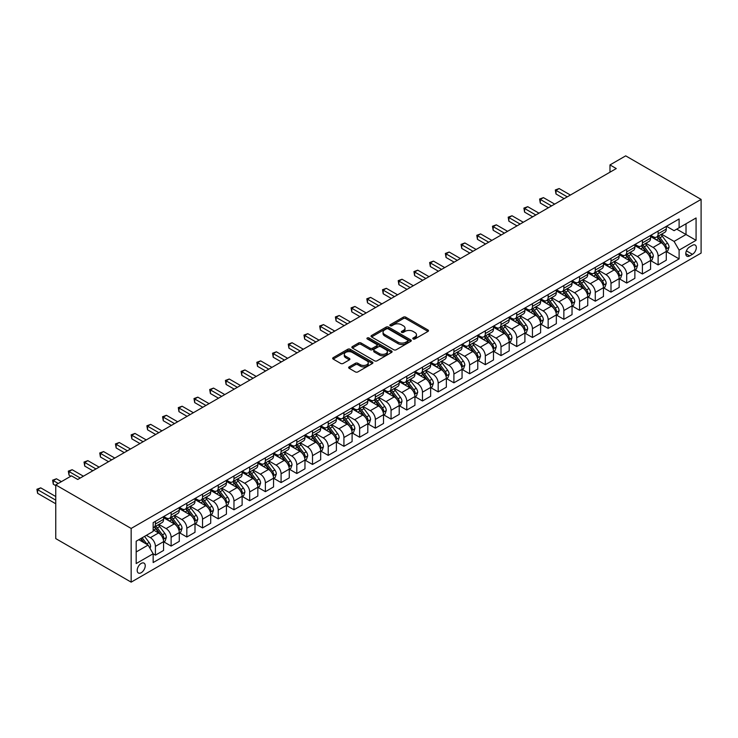 <?xml version="1.0" encoding="UTF-8"?>
<svg xmlns="http://www.w3.org/2000/svg" width="738" height="738" viewBox="0 0 738 738"><rect width="100%" height="100%" fill="white"/><g stroke="black" fill="none" stroke-linecap="round" stroke-linejoin="round"><path stroke-width="1.11" d="M413.151 338.982A1.218 0.701 0 0 0 414.876 338.982L427.985 331.417A1.744 1.006 0 0 0 428.492 330.698A1.744 1.006 0 0 0 427.985 329.987L405.78 317.174A1.744 1.006 0 0 0 403.308 317.174L390.199 324.738A1.218 0.701 0 0 0 389.849 325.237A1.218 0.701 0 0 0 390.199 325.735A1.218 0.701 0 0 0 391.933 325.735L393.622 324.757A5.581 3.22 0 0 1 401.518 324.757L403.372 325.827A5.581 3.22 0 0 1 405.005 328.106A5.581 3.22 0 0 1 403.372 330.384L401.675 331.362A1.218 0.701 0 0 0 401.315 331.86A1.218 0.701 0 0 0 401.675 332.358A1.218 0.701 0 0 0 403.4 332.358L405.097 331.38A5.581 3.22 0 0 1 412.994 331.38L414.848 332.451A5.581 3.22 0 0 1 416.481 334.729A5.581 3.22 0 0 1 414.848 337.008L413.151 337.986A1.218 0.701 0 0 0 412.791 338.484A1.218 0.701 0 0 0 413.151 338.982L413.151 337.986M141.207 572.706A5.692 3.284 120 0 0 144.925 567.697A5.692 3.284 120 0 0 144.058 563.14A5.692 3.284 120 0 0 141.207 563.417A5.692 3.284 120 0 0 137.499 568.435A5.692 3.284 120 0 0 138.366 572.992A5.692 3.284 120 0 0 141.207 572.706M349.157 366.878A1.744 1.006 0 0 0 348.64 367.598A1.744 1.006 0 0 0 349.157 368.308L355.384 371.906A1.744 1.006 0 0 0 357.856 371.906L372.404 363.502A1.744 1.006 0 0 0 372.921 362.792A1.744 1.006 0 0 0 372.404 362.072L350.199 349.259A1.744 1.006 0 0 0 347.736 349.259L333.179 357.662A1.744 1.006 0 0 0 332.672 358.373A1.744 1.006 0 0 0 333.179 359.083L340.707 363.428A1.744 1.006 0 0 0 343.17 363.428L349.406 359.83A1.744 1.006 0 0 0 349.913 359.12A1.744 1.006 0 0 0 349.406 358.41L345.67 356.251A4.668 2.694 0 0 1 344.305 354.351A4.668 2.694 0 0 1 347.183 351.86A4.668 2.694 0 0 1 352.266 352.441L366.887 360.882A4.668 2.694 0 0 1 368.253 362.792A4.668 2.694 0 0 1 365.375 365.273A4.668 2.694 0 0 1 360.292 364.692L357.856 363.29A1.744 1.006 0 0 0 355.384 363.29L349.157 366.878L349.157 368.308L355.384 364.738L355.384 363.29M701.1 199.398L625.695 155.856L609.985 164.925L616.267 168.559L77.748 479.469L71.457 475.844L55.756 484.912L131.161 528.445L701.1 199.398L701.1 253.088L131.161 582.144L131.161 528.445M393.751 349.757A1.744 1.006 0 0 0 396.214 349.757L410.771 341.353A1.744 1.006 0 0 0 411.287 340.633A1.744 1.006 0 0 0 410.771 339.923L388.566 327.109A1.744 1.006 0 0 0 386.103 327.109L371.546 335.513A1.744 1.006 0 0 0 371.029 336.224A1.744 1.006 0 0 0 371.546 336.934L393.751 349.757M367.773 339.249A1.218 0.701 0 0 1 369.018 339.415L369.018 337.967L391.592 351.002A1.744 1.006 0 0 1 392.099 351.712A1.744 1.006 0 0 1 391.592 352.423L377.035 360.827A1.744 1.006 0 0 1 374.563 360.827L352.358 348.013L352.358 346.583A1.744 1.006 0 0 0 351.851 347.294A1.744 1.006 0 0 0 352.358 348.013M352.358 346.583L358.594 342.986A1.744 1.006 0 0 1 361.057 342.986L370.061 348.188A1.744 1.006 0 0 0 372.533 348.188L376.666 345.799A1.744 1.006 0 0 0 377.173 345.089A1.744 1.006 0 0 0 376.666 344.378L367.284 338.963A1.218 0.701 0 0 1 366.934 338.465A1.218 0.701 0 0 1 367.681 337.81A1.218 0.701 0 0 1 369.018 337.967M692.428 245.32L689.661 246.916A5.507 3.183 120 0 0 686.063 251.778A5.507 3.183 120 0 0 686.912 256.187A5.507 3.183 120 0 0 689.661 255.92L692.428 254.324A5.507 3.183 120 0 0 696.026 249.462A5.507 3.183 120 0 0 695.187 245.053A5.507 3.183 120 0 0 692.428 245.32M666.479 226.28L674.08 230.671L679.108 227.765L679.108 218.983L153.153 522.642L153.153 531.425L136.189 541.222L136.189 563.564L153.153 553.768L153.153 562.55L679.108 258.89L679.108 250.117L674.08 241.409L661.58 234.195M679.108 227.765L696.072 217.968L696.072 240.32L679.108 250.117M55.756 484.912L55.756 538.602L131.161 582.144M609.985 164.925L609.985 172.185M676.718 229.14L686.017 234.509L686.017 223.771L696.072 217.968M674.08 241.409L686.017 234.509L696.072 240.32M136.189 551.959L148.126 545.059L138.827 539.69M153.153 553.841L155.414 555.151L155.414 546.369A7.112 4.105 -120 0 0 150.386 537.661L146.364 535.345M155.414 555.151L163.578 550.437L163.578 541.655A7.112 4.105 -120 0 0 158.559 532.947L153.153 529.829M163.771 541.83L171.124 546.083L171.124 537.301A7.112 4.105 -120 0 0 166.096 528.592L158.873 524.423M171.124 546.083L179.288 541.36L179.288 532.587A7.112 4.105 -120 0 0 174.26 523.879L163.578 517.707M179.482 532.762L186.834 537.006L186.834 528.233A7.112 4.105 -120 0 0 181.806 519.524L174.583 515.355M186.834 537.006L194.998 532.292L194.998 523.51A7.112 4.105 -120 0 0 189.97 514.81L179.288 508.639M195.192 523.694L202.544 527.938L202.544 519.165A7.112 4.105 -120 0 0 197.516 510.456L190.293 506.286M202.544 527.938L210.708 523.224L210.708 514.441A7.112 4.105 -120 0 0 205.681 505.733L194.998 499.571M210.902 514.626L218.254 518.869L218.254 510.087A7.112 4.105 -120 0 0 213.227 501.379L206.003 497.218M218.254 518.869L226.418 514.155L226.418 505.373A7.112 4.105 -120 0 0 221.391 496.665L210.708 490.502M226.612 505.558L233.964 509.801L233.964 501.019A7.112 4.105 -120 0 0 228.937 492.311L221.714 488.15M233.964 509.801L242.129 505.087L242.129 496.305A7.112 4.105 -120 0 0 237.101 487.597L226.418 481.425M242.322 496.49L249.675 500.733L249.675 491.951A7.112 4.105 -120 0 0 244.647 483.242L237.424 479.073M249.675 500.733L257.839 496.01L257.839 487.237A7.112 4.105 -120 0 0 252.811 478.528L242.129 472.357M258.023 487.412L265.376 491.665L265.376 482.883A7.112 4.105 -120 0 0 260.357 474.174L253.134 470.005M265.376 491.665L273.549 486.942L273.549 478.169A7.112 4.105 -120 0 0 268.521 469.46L257.839 463.289M273.733 478.344L281.086 482.587L281.086 473.814A7.112 4.105 -120 0 0 276.058 465.106L268.844 460.936M281.086 482.587L289.259 477.873L289.259 469.091A7.112 4.105 -120 0 0 284.231 460.392L273.549 454.221M289.444 469.276L296.796 473.519L296.796 464.737A7.112 4.105 -120 0 0 291.768 456.038L284.554 451.868M296.796 473.519L304.969 468.805L304.969 460.023A7.112 4.105 -120 0 0 299.942 451.315L289.259 445.152M305.154 460.208L312.506 464.451L312.506 455.669A7.112 4.105 -120 0 0 307.478 446.96L300.265 442.8M312.506 464.451L320.679 459.737L320.679 450.955A7.112 4.105 -120 0 0 315.652 442.246L304.969 436.084M320.864 451.139L328.216 455.383L328.216 446.601A7.112 4.105 -120 0 0 323.189 437.892L315.975 433.732M328.216 455.383L336.39 450.669L336.39 441.887A7.112 4.105 -120 0 0 331.362 433.178L320.679 427.007M336.574 442.071L343.926 446.315L343.926 437.533A7.112 4.105 -120 0 0 338.899 428.824L331.685 424.654M343.926 446.315L352.1 441.592L352.1 432.819A7.112 4.105 -120 0 0 347.072 424.11L336.39 417.939M352.284 432.994L359.637 437.237L359.637 428.464A7.112 4.105 -120 0 0 354.609 419.756L347.395 415.586M359.637 437.237L367.81 432.523L367.81 423.741A7.112 4.105 -120 0 0 362.782 415.042L352.1 408.87M367.994 423.926L375.347 428.169L375.347 419.396A7.112 4.105 -120 0 0 370.319 410.688L363.105 406.518M375.347 428.169L383.52 423.455L383.52 414.673A7.112 4.105 -120 0 0 378.493 405.965L367.81 399.802M383.705 414.857L391.057 419.101L391.057 410.319A7.112 4.105 -120 0 0 386.029 401.62L378.815 397.45M391.057 419.101L399.221 414.387L399.221 405.605A7.112 4.105 -120 0 0 394.203 396.896L383.52 390.734M399.415 405.789L406.767 410.033L406.767 401.251A7.112 4.105 -120 0 0 401.74 392.542L394.516 388.382M406.767 410.033L414.931 405.319L414.931 396.537A7.112 4.105 -120 0 0 409.904 387.828L399.221 381.666M415.125 396.721L422.477 400.965L422.477 392.182A7.112 4.105 -120 0 0 417.45 383.474L410.227 379.304M422.477 400.965L430.641 396.251L430.641 387.468A7.112 4.105 -120 0 0 425.614 378.76L414.931 372.589M430.835 387.644L438.188 391.896L438.188 383.114A7.112 4.105 -120 0 0 433.16 374.406L425.937 370.236M438.188 391.896L446.352 387.173L446.352 378.4A7.112 4.105 -120 0 0 441.324 369.692L430.641 363.52M446.545 378.576L453.898 382.819L453.898 374.046A7.112 4.105 -120 0 0 448.87 365.338L441.647 361.168M453.898 382.819L462.062 378.105L462.062 369.323A7.112 4.105 -120 0 0 457.034 360.624L446.352 354.452M462.256 369.507L469.608 373.751L469.608 364.969A7.112 4.105 -120 0 0 464.58 356.269L457.357 352.1M469.608 373.751L477.772 369.037L477.772 360.255A7.112 4.105 -120 0 0 472.744 351.546L462.062 345.384M477.966 360.439L485.318 364.683L485.318 355.901A7.112 4.105 -120 0 0 480.29 347.192L473.067 343.032M485.318 364.683L493.482 359.969L493.482 351.187A7.112 4.105 -120 0 0 488.455 342.478L477.772 336.316M493.667 351.371L501.019 355.615L501.019 346.832A7.112 4.105 -120 0 0 496.001 338.124L488.777 333.963M501.019 355.615L509.192 350.901L509.192 342.118A7.112 4.105 -120 0 0 504.165 333.41L493.482 327.238M509.377 342.303L516.729 346.546L516.729 337.764A7.112 4.105 -120 0 0 511.702 329.056L504.488 324.886M516.729 346.546L524.903 341.823L524.903 333.05A7.112 4.105 -120 0 0 519.875 324.342L509.192 318.17M525.087 333.225L532.439 337.478L532.439 328.696A7.112 4.105 -120 0 0 527.412 319.988L520.198 315.818M532.439 337.478L540.613 332.755L540.613 323.982A7.112 4.105 -120 0 0 535.585 315.274L524.903 309.102M540.797 324.157L548.149 328.401L548.149 319.628A7.112 4.105 -120 0 0 543.122 310.919L535.908 306.75M548.149 328.401L556.323 323.687L556.323 314.905A7.112 4.105 -120 0 0 551.295 306.196L540.613 300.034M556.507 315.089L563.86 319.333L563.86 310.55A7.112 4.105 -120 0 0 558.832 301.851L551.618 297.682M563.86 319.333L572.033 314.619L572.033 305.836A7.112 4.105 -120 0 0 567.005 297.128L556.323 290.966M572.218 306.021L579.57 310.264L579.57 301.482A7.112 4.105 -120 0 0 574.542 292.774L567.328 288.613M579.57 310.264L587.743 305.55L587.743 296.768A7.112 4.105 -120 0 0 582.716 288.06L572.033 281.898M587.928 296.953L595.28 301.196L595.28 292.414A7.112 4.105 -120 0 0 590.252 283.706L583.038 279.536M595.28 301.196L603.453 296.482L603.453 287.7A7.112 4.105 -120 0 0 598.426 278.992L587.743 272.82M603.638 287.875L610.99 292.128L610.99 283.346A7.112 4.105 -120 0 0 605.963 274.637L598.749 270.468M610.99 292.128L619.164 287.405L619.164 278.632A7.112 4.105 -120 0 0 614.136 269.923L603.453 263.752M619.348 278.807L626.7 283.051L626.7 274.278A7.112 4.105 -120 0 0 621.673 265.569L614.459 261.4M626.7 283.051L634.865 278.337L634.865 269.554A7.112 4.105 -120 0 0 629.837 260.855L619.164 254.684M635.058 269.739L642.411 273.983L642.411 265.21A7.112 4.105 -120 0 0 637.383 256.501L630.16 252.331M642.411 273.983L650.575 269.269L650.575 260.486A7.112 4.105 -120 0 0 645.547 251.778L634.865 245.616M650.768 260.671L658.121 264.914L658.121 256.132A7.112 4.105 -120 0 0 653.093 247.424L645.87 243.263M658.121 264.914L666.285 260.2L666.285 251.418A7.112 4.105 -120 0 0 661.257 242.71L650.575 236.547M650.768 235.348L653.093 236.686A7.112 4.105 -120 0 0 656.645 237.046A7.112 4.105 -120 0 0 658.121 233.789L658.121 231.105M635.058 244.416L637.383 245.763A7.112 4.105 -120 0 0 640.935 246.114A7.112 4.105 -120 0 0 642.411 242.857L642.411 240.173M619.348 253.485L621.673 254.831A7.112 4.105 -120 0 0 625.224 255.182A7.112 4.105 -120 0 0 626.7 251.926L626.7 249.241M603.638 262.553L605.963 263.9A7.112 4.105 -120 0 0 609.514 264.25A7.112 4.105 -120 0 0 610.99 260.994L610.99 258.309M587.928 271.63L590.252 272.968A7.112 4.105 -120 0 0 593.804 273.318A7.112 4.105 -120 0 0 595.28 270.062L595.28 267.377M572.218 280.698L574.542 282.036A7.112 4.105 -120 0 0 578.103 282.386A7.112 4.105 -120 0 0 579.57 279.139L579.57 276.455M556.507 289.766L558.832 291.104A7.112 4.105 -120 0 0 562.393 291.464A7.112 4.105 -120 0 0 563.86 288.207L563.86 285.523M540.797 298.835L543.122 300.181A7.112 4.105 -120 0 0 546.683 300.532A7.112 4.105 -120 0 0 548.149 297.276L548.149 294.591M525.087 307.903L527.412 309.25A7.112 4.105 -120 0 0 530.973 309.6A7.112 4.105 -120 0 0 532.439 306.344L532.439 303.659M509.377 316.971L511.702 318.318A7.112 4.105 -120 0 0 515.262 318.668A7.112 4.105 -120 0 0 516.729 315.412L516.729 312.728M493.667 326.048L496.001 327.386A7.112 4.105 -120 0 0 499.552 327.737A7.112 4.105 -120 0 0 501.019 324.489L501.019 321.805M477.966 335.117L480.29 336.454A7.112 4.105 -120 0 0 483.842 336.814A7.112 4.105 -120 0 0 485.318 333.558L485.318 330.873M462.256 344.185L464.58 345.532A7.112 4.105 -120 0 0 468.132 345.882A7.112 4.105 -120 0 0 469.608 342.626L469.608 339.941M446.545 353.253L448.87 354.6A7.112 4.105 -120 0 0 452.422 354.95A7.112 4.105 -120 0 0 453.898 351.694L453.898 349.009M430.835 362.321L433.16 363.668A7.112 4.105 -120 0 0 436.712 364.019A7.112 4.105 -120 0 0 438.188 360.762L438.188 358.078M415.125 371.399L417.45 372.736A7.112 4.105 -120 0 0 421.001 373.087A7.112 4.105 -120 0 0 422.477 369.83L422.477 367.146M399.415 380.467L401.74 381.804A7.112 4.105 -120 0 0 405.291 382.155A7.112 4.105 -120 0 0 406.767 378.908L406.767 376.223M383.705 389.535L386.029 390.872A7.112 4.105 -120 0 0 389.581 391.232A7.112 4.105 -120 0 0 391.057 387.976L391.057 385.291M367.994 398.603L370.319 399.95A7.112 4.105 -120 0 0 373.871 400.3A7.112 4.105 -120 0 0 375.347 397.044L375.347 394.36M352.284 407.671L354.609 409.018A7.112 4.105 -120 0 0 358.161 409.369A7.112 4.105 -120 0 0 359.637 406.112L359.637 403.428M336.574 416.739L338.899 418.086A7.112 4.105 -120 0 0 342.46 418.437A7.112 4.105 -120 0 0 343.926 415.18L343.926 412.496M320.864 425.817L323.189 427.154A7.112 4.105 -120 0 0 326.75 427.505A7.112 4.105 -120 0 0 328.216 424.258L328.216 421.564M305.154 434.885L307.478 436.223A7.112 4.105 -120 0 0 311.039 436.573A7.112 4.105 -120 0 0 312.506 433.326L312.506 430.641M289.444 443.953L291.768 445.291A7.112 4.105 -120 0 0 295.329 445.651A7.112 4.105 -120 0 0 296.796 442.394L296.796 439.71M273.733 453.021L276.058 454.368A7.112 4.105 -120 0 0 279.619 454.719A7.112 4.105 -120 0 0 281.086 451.462L281.086 448.778M258.023 462.089L260.357 463.436A7.112 4.105 -120 0 0 263.909 463.787A7.112 4.105 -120 0 0 265.376 460.53L265.376 457.846M242.322 471.167L244.647 472.505A7.112 4.105 -120 0 0 248.199 472.855A7.112 4.105 -120 0 0 249.675 469.599L249.675 466.914M226.612 480.235L228.937 481.573A7.112 4.105 -120 0 0 232.488 481.923A7.112 4.105 -120 0 0 233.964 478.676L233.964 475.992M210.902 489.303L213.227 490.641A7.112 4.105 -120 0 0 216.778 491.001A7.112 4.105 -120 0 0 218.254 487.744L218.254 485.06M195.192 498.371L197.516 499.718A7.112 4.105 -120 0 0 201.068 500.069A7.112 4.105 -120 0 0 202.544 496.812L202.544 494.128M179.482 507.44L181.806 508.786A7.112 4.105 -120 0 0 185.358 509.137A7.112 4.105 -120 0 0 186.834 505.881L186.834 503.196M163.771 516.508L166.096 517.855A7.112 4.105 -120 0 0 169.648 518.205A7.112 4.105 -120 0 0 171.124 514.949L171.124 512.264M666.479 251.603L679.108 258.89M656.645 237.046L664.818 232.322A7.112 4.105 -120 0 0 666.285 229.066L666.285 226.381M640.935 246.114L649.108 241.391A7.112 4.105 -120 0 0 650.575 238.143L650.575 235.459M625.224 255.182L633.398 250.468A7.112 4.105 -120 0 0 634.865 247.212L634.865 244.527M609.514 264.25L617.688 259.536A7.112 4.105 -120 0 0 619.164 256.28L619.164 253.595M593.804 273.318L601.977 268.604A7.112 4.105 -120 0 0 603.453 265.348L603.453 262.663M578.103 282.386L586.267 277.673A7.112 4.105 -120 0 0 587.743 274.416L587.743 271.732M562.393 291.464L570.557 286.741A7.112 4.105 -120 0 0 572.033 283.493L572.033 280.809M546.683 300.532L554.847 295.818A7.112 4.105 -120 0 0 556.323 292.562L556.323 289.877M530.973 309.6L539.137 304.886A7.112 4.105 -120 0 0 540.613 301.63L540.613 298.945M515.262 318.668L523.426 313.954A7.112 4.105 -120 0 0 524.903 310.698L524.903 308.014M499.552 327.737L507.716 323.023A7.112 4.105 -120 0 0 509.192 319.766L509.192 317.082M483.842 336.814L492.006 332.091A7.112 4.105 -120 0 0 493.482 328.834L493.482 326.15M468.132 345.882L476.296 341.159A7.112 4.105 -120 0 0 477.772 337.912L477.772 335.227M452.422 354.95L460.595 350.236A7.112 4.105 -120 0 0 462.062 346.98L462.062 344.295M436.712 364.019L444.885 359.305A7.112 4.105 -120 0 0 446.352 356.048L446.352 353.364M421.001 373.087L429.175 368.373A7.112 4.105 -120 0 0 430.641 365.116L430.641 362.432M405.291 382.155L413.464 377.441A7.112 4.105 -120 0 0 414.931 374.184L414.931 371.5M389.581 391.232L397.754 386.509A7.112 4.105 -120 0 0 399.221 383.262L399.221 380.577M373.871 400.3L382.044 395.586A7.112 4.105 -120 0 0 383.52 392.33L383.52 389.646M358.161 409.369L366.334 404.655A7.112 4.105 -120 0 0 367.81 401.398L367.81 398.714M342.46 418.437L350.624 413.723A7.112 4.105 -120 0 0 352.1 410.466L352.1 407.782M326.75 427.505L334.914 422.791A7.112 4.105 -120 0 0 336.39 419.535L336.39 416.85M311.039 436.573L319.203 431.859A7.112 4.105 -120 0 0 320.679 428.603L320.679 425.918M295.329 445.651L303.493 440.927A7.112 4.105 -120 0 0 304.969 437.68L304.969 434.996M279.619 454.719L287.783 450.005A7.112 4.105 -120 0 0 289.259 446.748L289.259 444.064M263.909 463.787L272.073 459.073A7.112 4.105 -120 0 0 273.549 455.816L273.549 453.132M248.199 472.855L256.363 468.141A7.112 4.105 -120 0 0 257.839 464.885L257.839 462.2M232.488 481.923L240.662 477.209A7.112 4.105 -120 0 0 242.129 473.953L242.129 471.268M216.778 491.001L224.952 486.277A7.112 4.105 -120 0 0 226.418 483.03L226.418 480.337M201.068 500.069L209.241 495.346A7.112 4.105 -120 0 0 210.708 492.098L210.708 489.414M185.358 509.137L193.531 504.423A7.112 4.105 -120 0 0 194.998 501.167L194.998 498.482M169.648 518.205L177.821 513.491A7.112 4.105 -120 0 0 179.288 510.235L179.288 507.55M153.153 527.559A7.112 4.105 -120 0 0 153.938 527.273L162.111 522.559A7.112 4.105 -120 0 0 163.578 519.303L163.578 516.618M153.938 527.273A7.112 4.105 -120 0 0 155.414 524.017L155.414 521.332M148.126 545.059L153.153 553.768M413.64 339.157L414.848 338.456A5.581 3.22 0 0 0 416.481 336.177L416.481 334.729M405.005 328.106L405.005 329.554A5.581 3.22 0 0 1 403.372 331.832L402.164 332.534M427.957 331.427L405.78 318.622A1.744 1.006 0 0 0 403.308 318.622L390.688 325.91M410.752 341.362L388.566 328.558A1.744 1.006 0 0 0 386.103 328.558L371.565 336.943M407.69 341.131A1.218 0.701 0 0 0 408.049 340.633A1.218 0.701 0 0 0 407.69 340.135L388.197 328.89A1.218 0.701 0 0 0 386.472 328.89L384.683 329.923A5.581 3.22 0 0 0 383.05 332.201A5.581 3.22 0 0 0 384.683 334.48L398.003 342.164A5.581 3.22 0 0 0 405.9 342.164L407.69 341.131L407.69 342.589A1.218 0.701 0 0 0 408.049 342.091L408.049 340.633M383.05 332.201L383.05 333.65A5.581 3.22 0 0 0 384.683 335.928L384.683 334.48M407.69 342.589L405.9 343.622A5.581 3.22 0 0 1 398.003 343.622L384.683 335.928M352.386 348.022L358.594 344.443L358.594 342.986M377.173 345.089L377.173 346.537A1.744 1.006 0 0 1 376.666 347.247L372.533 349.637A1.744 1.006 0 0 1 370.061 349.637L361.057 344.443A1.744 1.006 0 0 0 358.594 344.443M369.018 339.415L391.564 352.441M379.406 353.585A4.668 2.694 0 0 0 384.498 354.166A4.668 2.694 0 0 0 387.376 351.675A4.668 2.694 0 0 0 386.011 349.775L380.854 346.795A1.744 1.006 0 0 0 378.391 346.795L374.258 349.185A1.744 1.006 0 0 0 373.751 349.895A1.744 1.006 0 0 0 374.258 350.605L379.406 353.585L379.406 355.033A4.668 2.694 0 0 0 384.498 355.615A4.668 2.694 0 0 0 387.376 353.124L387.376 351.675M373.751 349.895L373.751 351.343A1.744 1.006 0 0 0 374.258 352.063L374.258 350.605M379.406 355.033L374.258 352.063M368.253 362.792L368.253 364.24A4.668 2.694 0 0 1 365.375 366.731A4.668 2.694 0 0 1 360.292 366.14L357.856 364.738A1.744 1.006 0 0 0 355.384 364.738M344.305 354.351L344.305 355.799A4.668 2.694 0 0 0 345.67 357.699L345.67 356.251M349.378 359.849L345.67 357.699M372.386 363.511L350.199 350.707A1.744 1.006 0 0 0 347.736 350.707L333.207 359.092M666.285 251.713L667.798 250.837L669.052 247.212A4.714 2.721 -120 0 0 667.549 243.199L662.41 236.344A13.598 7.85 -120 0 0 660.934 234.564M655.824 239.573A13.598 7.85 -120 0 0 653.038 236.658M665.861 248.826L666.506 247.414A4.714 2.721 -120 0 0 665.159 244.582L660.03 237.719A13.598 7.85 -120 0 0 658.545 235.948M657.281 236.677A11.282 6.513 60 0 1 659.126 238.78L663.471 244.582M570.4 195.044L559.146 188.55L556.009 190.358L556.009 193.993L564.109 198.67M657.032 236.815A13.598 7.85 60 0 1 658.517 238.595L661.931 243.153M556.009 193.993L555.317 189.961L567.254 196.852M555.317 189.961L559.146 188.55M650.575 260.782L652.088 259.905L653.342 256.28A4.714 2.721 -120 0 0 651.839 252.267L646.7 245.413A13.598 7.85 -120 0 0 645.224 243.641M640.114 248.641A13.598 7.85 -120 0 0 637.328 245.726M650.15 257.894L650.796 256.483A4.714 2.721 -120 0 0 649.449 253.651L644.32 246.796A13.598 7.85 -120 0 0 642.835 245.016M641.571 245.745A11.282 6.513 60 0 1 643.416 247.857L647.77 253.651M554.69 204.112L543.436 197.618L540.299 199.435L540.299 203.061L548.399 207.738M641.322 245.883A13.598 7.85 60 0 1 642.807 247.664L646.22 252.221M540.299 203.061L539.607 199.029L551.544 205.92M539.607 199.029L543.436 197.618M634.865 269.85L636.377 268.983L637.632 265.348A4.714 2.721 -120 0 0 636.128 261.335L630.999 254.481A13.598 7.85 -120 0 0 629.514 252.71M624.403 257.71A13.598 7.85 -120 0 0 621.617 254.794M634.44 266.962L635.086 265.551A4.714 2.721 -120 0 0 633.739 262.719L628.61 255.865A13.598 7.85 -120 0 0 627.125 254.084M625.861 254.813A11.282 6.513 60 0 1 627.715 256.925L632.06 262.728M538.98 213.181L527.725 206.686L524.589 208.503L524.589 212.129L532.688 216.806M625.612 254.961A13.598 7.85 60 0 1 627.097 256.732L630.51 261.289M524.589 212.129L523.897 208.098L535.834 214.998M523.897 208.098L527.725 206.686M619.164 278.918L620.667 278.051L621.922 274.416A4.714 2.721 -120 0 0 620.418 270.412L615.289 263.558A13.598 7.85 -120 0 0 613.804 261.778M608.693 266.778A13.598 7.85 -120 0 0 605.907 263.872M618.73 276.03L619.385 274.619A4.714 2.721 -120 0 0 618.029 271.787L612.9 264.933A13.598 7.85 -120 0 0 611.415 263.152M610.151 263.89A11.282 6.513 60 0 1 612.005 265.994L616.35 271.796M523.27 222.249L512.024 215.754L508.879 217.572L508.879 221.197L516.987 225.874M609.902 264.029A13.598 7.85 60 0 1 611.387 265.8L614.8 270.357M508.879 221.197L508.187 217.175L520.124 224.066M508.187 217.175L512.024 215.754M603.453 287.986L604.957 287.119L606.212 283.493A4.714 2.721 -120 0 0 604.708 279.481L599.579 272.626A13.598 7.85 -120 0 0 598.094 270.846M592.983 275.855A13.598 7.85 -120 0 0 590.197 272.94M603.02 285.108L603.675 283.687A4.714 2.721 -120 0 0 602.319 280.855L597.19 274.001A13.598 7.85 -120 0 0 595.704 272.23M594.441 272.959A11.282 6.513 60 0 1 596.295 275.062L600.64 280.864M507.56 231.317L496.314 224.822L493.168 226.64L493.168 230.265L501.277 234.952M594.191 273.097A13.598 7.85 60 0 1 595.677 274.877L599.09 279.434M493.168 230.265L492.477 226.243L504.414 233.134M492.477 226.243L496.314 224.822M587.743 297.054L589.247 296.187L590.501 292.562A4.714 2.721 -120 0 0 588.998 288.549L583.869 281.695A13.598 7.85 -120 0 0 582.383 279.914M577.273 284.923A13.598 7.85 -120 0 0 574.496 282.008M587.31 294.176L587.965 292.765A4.714 2.721 -120 0 0 586.618 289.923L581.479 283.069A13.598 7.85 -120 0 0 579.994 281.298M578.73 282.027A11.282 6.513 60 0 1 580.585 284.13L584.93 289.933M491.849 240.394L480.604 233.9L477.458 235.708L477.458 239.343L485.567 244.02M578.491 282.165A13.598 7.85 60 0 1 579.967 283.945L583.38 288.503M477.458 239.343L476.766 235.311L488.704 242.202M476.766 235.311L480.604 233.9M572.033 306.132L573.537 305.255L574.791 301.63A4.714 2.721 -120 0 0 573.288 297.617L568.159 290.763A13.598 7.85 -120 0 0 566.673 288.992M561.563 293.992A13.598 7.85 -120 0 0 558.786 291.076M571.599 303.244L572.254 301.833A4.714 2.721 -120 0 0 570.908 299.001L565.769 292.147A13.598 7.85 -120 0 0 564.284 290.366M563.02 291.095A11.282 6.513 60 0 1 564.874 293.198L569.219 299.001M476.139 249.462L464.894 242.968L461.748 244.776L461.748 248.411L469.857 253.088M562.78 291.233A13.598 7.85 60 0 1 564.256 293.014L567.679 297.571M461.748 248.411L461.056 244.379L472.993 251.271M461.056 244.379L464.894 242.968M556.323 315.2L557.827 314.323L559.081 310.698A4.714 2.721 -120 0 0 557.587 306.685L552.448 299.831A13.598 7.85 -120 0 0 550.963 298.06M545.852 303.06A13.598 7.85 -120 0 0 543.076 300.145M555.889 312.312L556.544 310.901A4.714 2.721 -120 0 0 555.197 308.069L550.059 301.215A13.598 7.85 -120 0 0 548.574 299.434M547.31 300.163A11.282 6.513 60 0 1 549.164 302.276L553.509 308.069M460.429 258.531L449.184 252.036L446.038 253.854L446.038 257.479L454.147 262.156M547.07 300.311A13.598 7.85 60 0 1 548.555 302.082L551.969 306.639M446.038 257.479L445.346 253.448L457.283 260.348M445.346 253.448L449.184 252.036M540.613 324.268L542.116 323.401L543.371 319.766A4.714 2.721 -120 0 0 541.876 315.763L536.738 308.899A13.598 7.85 -120 0 0 535.253 307.128M530.142 312.128A13.598 7.85 -120 0 0 527.366 309.222M540.179 321.381L540.834 319.969A4.714 2.721 -120 0 0 539.487 317.137L534.349 310.283A13.598 7.85 -120 0 0 532.864 308.502M531.6 309.231A11.282 6.513 60 0 1 533.454 311.344L537.799 317.146M444.719 267.599L433.474 261.104L430.328 262.922L430.328 266.547L438.437 271.224M531.36 309.379A13.598 7.85 60 0 1 532.845 311.15L536.258 315.707M430.328 266.547L429.636 262.525L441.573 269.416M429.636 262.525L433.474 261.104M524.903 333.336L526.406 332.469L527.67 328.834A4.714 2.721 -120 0 0 526.166 324.831L521.028 317.977A13.598 7.85 -120 0 0 519.543 316.196M514.441 321.205A13.598 7.85 -120 0 0 511.655 318.29M524.469 330.449L525.124 329.037A4.714 2.721 -120 0 0 523.777 326.205L518.639 319.351A13.598 7.85 -120 0 0 517.154 317.571M515.89 318.309A11.282 6.513 60 0 1 517.744 320.412L522.089 326.214M429.009 276.667L417.763 270.173L414.618 271.99L414.618 275.615L422.726 280.302M515.65 318.447A13.598 7.85 60 0 1 517.135 320.218L520.548 324.775M414.618 275.615L413.926 271.593L425.872 278.484M413.926 271.593L417.763 270.173M509.192 342.404L510.696 341.537L511.96 337.912A4.714 2.721 -120 0 0 510.456 333.899L505.318 327.045A13.598 7.85 -120 0 0 503.833 325.264M498.731 330.273A13.598 7.85 -120 0 0 495.945 327.358M508.759 339.526L509.414 338.105A4.714 2.721 -120 0 0 508.067 335.273L502.929 328.419A13.598 7.85 -120 0 0 501.443 326.648M500.18 327.377A11.282 6.513 60 0 1 502.034 329.48L506.379 335.283M413.298 285.735L402.053 279.241L398.907 281.058L398.907 284.684L407.016 289.37M499.94 327.515A13.598 7.85 60 0 1 501.425 329.296L504.838 333.853M398.907 284.684L398.216 280.661L410.162 287.552M398.216 280.661L402.053 279.241M493.482 351.482L494.995 350.605L496.25 346.98A4.714 2.721 -120 0 0 494.746 342.967L489.608 336.113A13.598 7.85 -120 0 0 488.122 334.332M483.021 339.342A13.598 7.85 -120 0 0 480.235 336.427M493.058 348.594L493.704 347.183A4.714 2.721 -120 0 0 492.357 344.351L487.218 337.487A13.598 7.85 -120 0 0 485.733 335.716M484.469 336.445A11.282 6.513 60 0 1 486.324 338.548L490.669 344.351M397.588 294.813L386.343 288.318L383.197 290.126L383.197 293.761L391.306 298.438M484.229 336.583A13.598 7.85 60 0 1 485.715 338.364L489.128 342.921M383.197 293.761L382.515 289.73L394.452 296.621M382.515 289.73L386.343 288.318M477.772 360.55L479.285 359.674L480.539 356.048A4.714 2.721 -120 0 0 479.036 352.035L473.897 345.181A13.598 7.85 -120 0 0 472.412 343.41M467.311 348.41A13.598 7.85 -120 0 0 464.525 345.495M477.348 357.662L477.993 356.251A4.714 2.721 -120 0 0 476.647 353.419L471.508 346.565A13.598 7.85 -120 0 0 470.032 344.784M468.759 345.513A11.282 6.513 60 0 1 470.613 347.626L474.958 353.419M381.878 303.881L370.633 297.386L367.496 299.194L367.496 302.829L375.596 307.506M468.519 345.652A13.598 7.85 60 0 1 470.005 347.432L473.418 351.989M367.496 302.829L366.804 298.798L378.742 305.689M366.804 298.798L370.633 297.386M462.062 369.618L463.575 368.742L464.829 365.116A4.714 2.721 -120 0 0 463.326 361.103L458.187 354.249A13.598 7.85 -120 0 0 456.702 352.478M451.601 357.478A13.598 7.85 -120 0 0 448.815 354.563M461.637 366.731L462.283 365.319A4.714 2.721 -120 0 0 460.936 362.487L455.798 355.633A13.598 7.85 -120 0 0 454.322 353.853M453.049 354.581A11.282 6.513 60 0 1 454.903 356.694L459.248 362.496M366.168 312.949L354.923 306.454L351.786 308.272L351.786 311.897L359.886 316.574M452.809 354.729A13.598 7.85 60 0 1 454.294 356.5L457.708 361.057M351.786 311.897L351.094 307.866L363.031 314.766M351.094 307.866L354.923 306.454M446.352 378.686L447.865 377.819L449.119 374.184A4.714 2.721 -120 0 0 447.615 370.181L442.477 363.327A13.598 7.85 -120 0 0 440.992 361.546M435.89 366.546A13.598 7.85 -120 0 0 433.105 363.64M445.927 375.799L446.573 374.387A4.714 2.721 -120 0 0 445.226 371.555L440.088 364.701A13.598 7.85 -120 0 0 438.612 362.921M437.348 363.659A11.282 6.513 60 0 1 439.193 365.762L443.538 371.565M350.458 322.017L339.212 315.523L336.076 317.34L336.076 320.965L344.176 325.642M437.099 363.797A13.598 7.85 60 0 1 438.584 365.568L441.997 370.125M336.076 320.965L335.384 316.943L347.321 323.834M335.384 316.943L339.212 315.523M430.641 387.754L432.154 386.887L433.409 383.262A4.714 2.721 -120 0 0 431.905 379.249L426.767 372.395A13.598 7.85 -120 0 0 425.291 370.614M420.18 375.624A13.598 7.85 -120 0 0 417.394 372.708M430.217 384.876L430.863 383.456A4.714 2.721 -120 0 0 429.516 380.624L424.387 373.769A13.598 7.85 -120 0 0 422.902 371.998M421.638 372.727A11.282 6.513 60 0 1 423.483 374.83L427.828 380.633M334.757 331.085L323.502 324.591L320.366 326.408L320.366 330.034L328.465 334.72M421.389 372.865A13.598 7.85 60 0 1 422.874 374.646L426.287 379.203M320.366 330.034L319.674 326.011L331.611 332.903M319.674 326.011L323.502 324.591M414.931 396.823L416.444 395.955L417.699 392.33A4.714 2.721 -120 0 0 416.195 388.317L411.057 381.463A13.598 7.85 -120 0 0 409.581 379.683M404.47 384.692A13.598 7.85 -120 0 0 401.684 381.777M414.507 393.944L415.153 392.524A4.714 2.721 -120 0 0 413.806 389.692L408.677 382.837A13.598 7.85 -120 0 0 407.191 381.066M405.928 381.795A11.282 6.513 60 0 1 407.773 383.898L412.127 389.701M319.047 340.153L307.792 333.668L304.656 335.476L304.656 339.102L312.755 343.788M405.679 381.933A13.598 7.85 60 0 1 407.164 383.714L410.577 388.271M304.656 339.102L303.964 335.08L315.901 341.971M303.964 335.08L307.792 333.668M399.221 405.9L400.734 405.024L401.989 401.398A4.714 2.721 -120 0 0 400.485 397.385L395.356 390.531A13.598 7.85 -120 0 0 393.871 388.751M388.76 393.76A13.598 7.85 -120 0 0 385.974 390.845M398.797 403.013L399.442 401.601A4.714 2.721 -120 0 0 398.096 398.769L392.967 391.915A13.598 7.85 -120 0 0 391.481 390.134M390.217 390.863A11.282 6.513 60 0 1 392.072 392.967L396.417 398.769M303.336 349.231L292.082 342.736L288.945 344.545L288.945 348.179L297.054 352.856M389.968 391.002A13.598 7.85 60 0 1 391.454 392.782L394.867 397.339M288.945 348.179L288.254 344.148L300.191 351.039M288.254 344.148L292.082 342.736M383.52 414.968L385.024 414.092L386.278 410.466A4.714 2.721 -120 0 0 384.775 406.454L379.646 399.599A13.598 7.85 -120 0 0 378.16 397.828M373.05 402.828A13.598 7.85 -120 0 0 370.264 399.913M383.087 412.081L383.742 410.669A4.714 2.721 -120 0 0 382.385 407.837L377.256 400.983A13.598 7.85 -120 0 0 375.771 399.203M374.507 399.931A11.282 6.513 60 0 1 376.362 402.044L380.707 407.837M287.626 358.299L276.381 351.805L273.235 353.622L273.235 357.247L281.344 361.924M374.258 400.07A13.598 7.85 60 0 1 375.743 401.85L379.157 406.407M273.235 357.247L272.543 353.216L284.481 360.107M272.543 353.216L276.381 351.805M367.81 424.036L369.314 423.169L370.568 419.535A4.714 2.721 -120 0 0 369.065 415.531L363.935 408.668A13.598 7.85 -120 0 0 362.45 406.896M357.34 411.896A13.598 7.85 -120 0 0 354.554 408.99M367.376 421.149L368.031 419.738A4.714 2.721 -120 0 0 366.675 416.905L361.546 410.051A13.598 7.85 -120 0 0 360.061 408.271M358.797 409A11.282 6.513 60 0 1 360.651 411.112L364.996 416.915M271.916 367.367L260.671 360.873L257.525 362.69L257.525 366.316L265.634 370.993M358.557 409.147A13.598 7.85 60 0 1 360.033 410.918L363.447 415.476M257.525 366.316L256.833 362.284L268.77 369.184M256.833 362.284L260.671 360.873M352.1 433.105L353.603 432.237L354.858 428.603A4.714 2.721 -120 0 0 353.354 424.599L348.225 417.745A13.598 7.85 -120 0 0 346.74 415.964M341.629 420.974A13.598 7.85 -120 0 0 338.853 418.059M351.666 430.217L352.321 428.806A4.714 2.721 -120 0 0 350.974 425.974L345.836 419.119A13.598 7.85 -120 0 0 344.351 417.339M343.087 418.077A11.282 6.513 60 0 1 344.941 420.18L349.286 425.983M256.206 376.435L244.961 369.941L241.815 371.758L241.815 375.384L249.924 380.061M342.847 418.215A13.598 7.85 60 0 1 344.323 419.987L347.736 424.544M241.815 375.384L241.123 371.362L253.06 378.253M241.123 371.362L244.961 369.941M336.39 442.173L337.893 441.306L339.148 437.68A4.714 2.721 -120 0 0 337.644 433.667L332.515 426.813A13.598 7.85 -120 0 0 331.03 425.033M325.919 430.042A13.598 7.85 -120 0 0 323.143 427.127M335.956 439.294L336.611 437.874A4.714 2.721 -120 0 0 335.264 435.042L330.126 428.188A13.598 7.85 -120 0 0 328.641 426.416M327.377 427.145A11.282 6.513 60 0 1 329.231 429.248L333.576 435.051M240.496 385.504L229.25 379.009L226.105 380.826L226.105 384.452L234.214 389.138M327.137 427.284A13.598 7.85 60 0 1 328.613 429.064L332.035 433.621M226.105 384.452L225.413 380.43L237.35 387.321M225.413 380.43L229.25 379.009M320.679 451.241L322.183 450.374L323.438 446.748A4.714 2.721 -120 0 0 321.943 442.735L316.805 435.881A13.598 7.85 -120 0 0 315.32 434.101M310.209 439.11A13.598 7.85 -120 0 0 307.432 436.195M320.246 448.363L320.901 446.951A4.714 2.721 -120 0 0 319.554 444.11L314.416 437.256A13.598 7.85 -120 0 0 312.93 435.485M311.667 436.213A11.282 6.513 60 0 1 313.521 438.317L317.866 444.119M224.786 394.581L213.54 388.087L210.395 389.895L210.395 393.529L218.503 398.206M311.427 436.352A13.598 7.85 60 0 1 312.912 438.132L316.325 442.689M210.395 393.529L209.703 389.498L221.64 396.389M209.703 389.498L213.54 388.087M304.969 460.318L306.473 459.442L307.728 455.816A4.714 2.721 -120 0 0 306.233 451.804L301.095 444.949A13.598 7.85 -120 0 0 299.61 443.178M294.499 448.178A13.598 7.85 -120 0 0 291.722 445.263M304.536 457.431L305.191 456.019A4.714 2.721 -120 0 0 303.844 453.187L298.706 446.333A13.598 7.85 -120 0 0 297.22 444.553M295.956 445.282A11.282 6.513 60 0 1 297.811 447.385L302.156 453.187M209.075 403.649L197.83 397.155L194.684 398.963L194.684 402.597L202.793 407.275M295.717 445.42A13.598 7.85 60 0 1 297.202 447.2L300.615 451.757M194.684 402.597L193.993 398.566L205.93 405.457M193.993 398.566L197.83 397.155M289.259 469.386L290.763 468.51L292.027 464.885A4.714 2.721 -120 0 0 290.523 460.872L285.385 454.018A13.598 7.85 -120 0 0 283.899 452.246M278.798 457.246A13.598 7.85 -120 0 0 276.012 454.331M288.826 466.499L289.481 465.088A4.714 2.721 -120 0 0 288.134 462.256L282.995 455.401A13.598 7.85 -120 0 0 281.51 453.621M280.246 454.35A11.282 6.513 60 0 1 282.101 456.462L286.445 462.265M193.365 412.717L182.12 406.223L178.974 408.04L178.974 411.666L187.083 416.343M280.006 454.497A13.598 7.85 60 0 1 281.492 456.269L284.905 460.826M178.974 411.666L178.282 407.634L190.229 414.535M178.282 407.634L182.12 406.223M273.549 478.455L275.053 477.587L276.316 473.953A4.714 2.721 -120 0 0 274.813 469.949L269.674 463.095A13.598 7.85 -120 0 0 268.189 461.315M263.088 466.315A13.598 7.85 -120 0 0 260.302 463.409M273.115 475.567L273.77 474.156A4.714 2.721 -120 0 0 272.423 471.324L267.285 464.47A13.598 7.85 -120 0 0 265.8 462.689M264.536 463.427A11.282 6.513 60 0 1 266.39 465.53L270.735 471.333M177.655 421.785L166.41 415.291L163.264 417.108L163.264 420.734L171.373 425.411M264.296 463.565A13.598 7.85 60 0 1 265.781 465.337L269.195 469.894M163.264 420.734L162.572 416.712L174.519 423.603M162.572 416.712L166.41 415.291M257.839 487.523L259.352 486.656L260.606 483.03A4.714 2.721 -120 0 0 259.103 479.017L253.964 472.163A13.598 7.85 -120 0 0 252.479 470.383M247.378 475.392A13.598 7.85 -120 0 0 244.592 472.477M257.414 484.635L258.06 483.224A4.714 2.721 -120 0 0 256.713 480.392L251.575 473.538A13.598 7.85 -120 0 0 250.09 471.766M248.826 472.495A11.282 6.513 60 0 1 250.68 474.599L255.025 480.401M161.945 430.854L150.7 424.359L147.554 426.177L147.554 429.802L155.663 434.488M248.586 472.634A13.598 7.85 60 0 1 250.071 474.414L253.485 478.971M147.554 429.802L146.871 425.78L158.808 432.671M146.871 425.78L150.7 424.359M242.129 496.591L243.641 495.724L244.896 492.098A4.714 2.721 -120 0 0 243.392 488.086L238.254 481.231A13.598 7.85 -120 0 0 236.769 479.451M231.667 484.46A13.598 7.85 -120 0 0 228.881 481.545M241.704 493.713L242.35 492.292A4.714 2.721 -120 0 0 241.003 489.46L235.865 482.606A13.598 7.85 -120 0 0 234.389 480.835M233.116 481.563A11.282 6.513 60 0 1 234.97 483.667L239.315 489.469M146.235 439.922L134.989 433.437L131.853 435.245L131.853 438.87L139.952 443.556M232.876 481.702A13.598 7.85 60 0 1 234.361 483.482L237.774 488.039M131.853 438.87L131.161 434.848L143.098 441.739M131.161 434.848L134.989 433.437M226.418 505.668L227.931 504.792L229.186 501.167A4.714 2.721 -120 0 0 227.682 497.154L222.544 490.3A13.598 7.85 -120 0 0 221.059 488.519M215.957 493.528A13.598 7.85 -120 0 0 213.171 490.613M225.994 502.781L226.64 501.37A4.714 2.721 -120 0 0 225.293 498.537L220.155 491.674A13.598 7.85 -120 0 0 218.679 489.903M217.406 490.632A11.282 6.513 60 0 1 219.26 492.735L223.605 498.537M130.525 448.999L119.279 442.505L116.143 444.313L116.143 447.948L124.242 452.625M217.166 490.77A13.598 7.85 60 0 1 218.651 492.55L222.064 497.108M116.143 447.948L115.451 443.916L127.388 450.807M115.451 443.916L119.279 442.505M210.708 514.737L212.221 513.86L213.476 510.235A4.714 2.721 -120 0 0 211.972 506.222L206.834 499.368A13.598 7.85 -120 0 0 205.358 497.596M200.247 502.596A13.598 7.85 -120 0 0 197.461 499.681M210.284 511.849L210.93 510.438A4.714 2.721 -120 0 0 209.583 507.606L204.444 500.751A13.598 7.85 -120 0 0 202.968 498.971M201.705 499.7A11.282 6.513 60 0 1 203.55 501.812L207.895 507.606M114.814 458.067L103.569 451.573L100.433 453.39L100.433 457.016L108.532 461.693M201.456 499.838A13.598 7.85 60 0 1 202.941 501.619L206.354 506.176M100.433 457.016L99.741 452.984L111.678 459.875M99.741 452.984L103.569 451.573M194.998 523.805L196.511 522.938L197.766 519.303A4.714 2.721 -120 0 0 196.262 515.29L191.124 508.436A13.598 7.85 -120 0 0 189.648 506.665M184.537 511.665A13.598 7.85 -120 0 0 181.751 508.759M194.574 520.917L195.219 519.506A4.714 2.721 -120 0 0 193.873 516.674L188.743 509.82A13.598 7.85 -120 0 0 187.258 508.039M185.994 508.768A11.282 6.513 60 0 1 187.839 510.88L192.184 516.683M99.113 467.136L87.859 460.641L84.722 462.458L84.722 466.084L92.822 470.761M185.745 508.916A13.598 7.85 60 0 1 187.231 510.687L190.644 515.244M84.722 466.084L84.031 462.053L95.968 468.953M84.031 462.053L87.859 460.641M179.288 532.873L180.801 532.006L182.055 528.371A4.714 2.721 -120 0 0 180.552 524.367L175.413 517.513A13.598 7.85 -120 0 0 173.937 515.733M168.827 520.733A13.598 7.85 -120 0 0 166.041 517.827M178.864 529.985L179.509 528.574A4.714 2.721 -120 0 0 178.162 525.742L173.033 518.888A13.598 7.85 -120 0 0 171.548 517.107M170.284 517.845A11.282 6.513 60 0 1 172.129 519.949L176.483 525.751M83.403 476.204L72.149 469.709L69.012 471.527L69.012 475.152L70.83 476.204M170.035 517.984A13.598 7.85 60 0 1 171.52 519.755L174.934 524.312M69.012 475.152L68.32 471.13L80.257 478.021M68.32 471.13L72.149 469.709M163.578 541.941L165.091 541.074L166.345 537.448A4.714 2.721 -120 0 0 164.842 533.436L159.712 526.581A13.598 7.85 -120 0 0 158.227 524.801M163.153 539.063L163.799 537.642A4.714 2.721 -120 0 0 162.452 534.81L157.323 527.956A13.598 7.85 -120 0 0 155.838 526.185M154.574 526.914A11.282 6.513 60 0 1 156.428 529.017L160.773 534.819M61.411 481.646L56.439 478.777L53.302 480.595L53.302 484.22L55.756 485.641M154.325 527.052A13.598 7.85 60 0 1 155.81 528.832L159.224 533.389M53.302 484.22L52.61 480.198L58.265 483.464M52.61 480.198L56.439 478.777M150.008 548.325L150.635 546.517A4.714 2.721 -120 0 0 149.131 542.504L144.556 536.388M55.756 496.526L40.738 487.855L37.592 489.663L37.592 493.298L55.756 503.777M147.176 544.515A4.714 2.721 -120 0 0 146.742 543.878L142.166 537.762M140.986 538.445L144.279 542.845M140.654 538.639L143.449 542.365M37.592 493.298L36.9 489.266L55.756 500.152M36.9 489.266L40.738 487.855M150.386 537.661L158.559 532.947M166.096 528.592L174.26 523.879M181.806 519.524L189.97 514.81M197.516 510.456L205.681 505.733M213.227 501.379L221.391 496.665M228.937 492.311L237.101 487.597M244.647 483.242L252.811 478.528M260.357 474.174L268.521 469.46M276.058 465.106L284.231 460.392M291.768 456.038L299.942 451.315M307.478 446.96L315.652 442.246M323.189 437.892L331.362 433.178M338.899 428.824L347.072 424.11M354.609 419.756L362.782 415.042M370.319 410.688L378.493 405.965M386.029 401.62L394.203 396.896M401.74 392.542L409.904 387.828M417.45 383.474L425.614 378.76M433.16 374.406L441.324 369.692M448.87 365.338L457.034 360.624M464.58 356.269L472.744 351.546M480.29 347.192L488.455 342.478M496.001 338.124L504.165 333.41M511.702 329.056L519.875 324.342M527.412 319.988L535.585 315.274M543.122 310.919L551.295 306.196M558.832 301.851L567.005 297.128M574.542 292.774L582.716 288.06M590.252 283.706L598.426 278.992M605.963 274.637L614.136 269.923M621.673 265.569L629.837 260.855M637.383 256.501L645.547 251.778M653.093 247.424L661.257 242.71M658.121 233.789L666.285 229.066M658.121 256.132L666.285 251.418M642.411 265.21L650.575 260.486M642.411 242.857L650.575 238.143M626.7 274.278L634.865 269.554M626.7 251.926L634.865 247.212M610.99 283.346L619.164 278.632M610.99 260.994L619.164 256.28M595.28 292.414L603.453 287.7M595.28 270.062L603.453 265.348M579.57 301.482L587.743 296.768M579.57 279.139L587.743 274.416M563.86 310.55L572.033 305.836M563.86 288.207L572.033 283.493M548.149 319.628L556.323 314.905M548.149 297.276L556.323 292.562M532.439 328.696L540.613 323.982M532.439 306.344L540.613 301.63M516.729 337.764L524.903 333.05M516.729 315.412L524.903 310.698M501.019 346.832L509.192 342.118M501.019 324.489L509.192 319.766M485.318 355.901L493.482 351.187M485.318 333.558L493.482 328.834M469.608 364.969L477.772 360.255M469.608 342.626L477.772 337.912M453.898 374.046L462.062 369.323M453.898 351.694L462.062 346.98M438.188 383.114L446.352 378.4M438.188 360.762L446.352 356.048M422.477 392.182L430.641 387.468M422.477 369.83L430.641 365.116M406.767 401.251L414.931 396.537M406.767 378.908L414.931 374.184M391.057 410.319L399.221 405.605M391.057 387.976L399.221 383.262M375.347 419.396L383.52 414.673M375.347 397.044L383.52 392.33M359.637 428.464L367.81 423.741M359.637 406.112L367.81 401.398M343.926 437.533L352.1 432.819M343.926 415.18L352.1 410.466M328.216 446.601L336.39 441.887M328.216 424.258L336.39 419.535M312.506 455.669L320.679 450.955M312.506 433.326L320.679 428.603M296.796 464.737L304.969 460.023M296.796 442.394L304.969 437.68M281.086 473.814L289.259 469.091M281.086 451.462L289.259 446.748M265.376 482.883L273.549 478.169M265.376 460.53L273.549 455.816M249.675 491.951L257.839 487.237M249.675 469.599L257.839 464.885M233.964 501.019L242.129 496.305M233.964 478.676L242.129 473.953M218.254 510.087L226.418 505.373M218.254 487.744L226.418 483.03M202.544 519.165L210.708 514.441M202.544 496.812L210.708 492.098M186.834 528.233L194.998 523.51M186.834 505.881L194.998 501.167M171.124 537.301L179.288 532.587M171.124 514.949L179.288 510.235M155.414 546.369L163.578 541.655M155.414 524.017L163.578 519.303M686.405 250.846L692.428 254.324M685.768 253.669L689.661 255.92M414.848 338.456L414.848 337.008M401.675 332.358L401.675 331.362M403.372 331.832L403.372 330.384M390.199 325.735L390.199 324.738M403.308 318.622L403.308 317.174M405.78 318.622L405.78 317.174M427.985 331.417L427.985 329.987M371.546 336.934L371.546 335.513M386.103 328.558L386.103 327.109M388.566 328.558L388.566 327.109M410.771 341.353L410.771 339.923M398.003 343.622L398.003 342.164M405.9 343.622L405.9 342.164M361.057 344.443L361.057 342.986M370.061 349.637L370.061 348.188M372.533 349.637L372.533 348.188M376.666 347.247L376.666 345.799M391.592 352.423L391.592 351.002M357.856 364.738L357.856 363.29M360.292 366.14L360.292 364.692M349.406 359.83L349.406 358.41M333.179 359.083L333.179 357.662M347.736 350.707L347.736 349.259M350.199 350.707L350.199 349.259M372.404 363.502L372.404 362.072M665.934 249.084L669.025 247.304M660.03 237.719L662.41 236.344M656.322 239.859L658.517 238.595M665.159 244.582L667.549 243.199M664.79 246.418L666.506 247.414M650.224 258.152L653.315 256.372M644.32 246.796L646.7 245.413M640.612 248.927L642.807 247.664M649.449 253.651L651.839 252.267M649.08 255.486L650.796 256.483M634.514 267.221L637.604 265.44M628.61 255.865L630.999 254.481M624.901 258.005L627.097 256.732M633.739 262.719L636.128 261.335M633.37 264.555L635.086 265.551M618.804 276.289L621.894 274.508M612.9 264.933L615.289 263.558M609.191 267.073L611.387 265.8M618.029 271.787L620.418 270.412M617.66 273.623L619.385 274.619M603.094 285.366L606.184 283.576M597.19 274.001L599.579 272.626M593.481 276.141L595.677 274.877M602.319 280.855L604.708 279.481M601.95 282.7L603.675 283.687M587.393 294.434L590.474 292.654M581.479 283.069L583.869 281.695M577.771 285.209L579.967 283.945M586.618 289.923L588.998 288.549M586.24 291.768L587.965 292.765M571.682 303.502L574.764 301.722M565.769 292.147L568.159 290.763M562.07 294.277L564.256 293.014M570.908 299.001L573.288 297.617M570.529 300.836L572.254 301.833M555.972 312.571L559.053 310.79M550.059 301.215L552.448 299.831M546.36 303.346L548.555 302.082M555.197 308.069L557.587 306.685M554.819 309.905L556.544 310.901M540.262 321.639L543.343 319.858M534.349 310.283L536.738 308.899M530.65 312.423L532.845 311.15M539.487 317.137L541.876 315.763M539.109 318.973L540.834 319.969M524.552 330.707L527.633 328.927M518.639 319.351L521.028 317.977M514.94 321.491L517.135 320.218M523.777 326.205L526.166 324.831M523.399 328.05L525.124 329.037M508.842 339.784L511.923 338.004M502.929 328.419L505.318 327.045M499.229 330.559L501.425 329.296M508.067 335.273L510.456 333.899M507.689 337.118L509.414 338.105M493.132 348.853L496.213 347.072M487.218 337.487L489.608 336.113M483.519 339.628L485.715 338.364M492.357 344.351L494.746 342.967M491.978 346.187L493.704 347.183M477.421 357.921L480.503 356.14M471.508 346.565L473.897 345.181M467.809 348.696L470.005 347.432M476.647 353.419L479.036 352.035M476.278 355.255L477.993 356.251M461.711 366.989L464.792 365.209M455.798 355.633L458.187 354.249M452.099 357.773L454.294 356.5M460.936 362.487L463.326 361.103M460.567 364.323L462.283 365.319M446.001 376.057L449.091 374.277M440.088 364.701L442.477 363.327M436.389 366.841L438.584 365.568M445.226 371.555L447.615 370.181M444.857 373.391L446.573 374.387M430.291 385.135L433.381 383.345M424.387 373.769L426.767 372.395M420.678 375.91L422.874 374.646M429.516 380.624L431.905 379.249M429.147 382.469L430.863 383.456M414.581 394.203L417.671 392.422M408.677 382.837L411.057 381.463M404.968 384.978L407.164 383.714M413.806 389.692L416.195 388.317M413.437 391.537L415.153 392.524M398.871 403.271L401.961 401.49M392.967 391.915L395.356 390.531M389.258 394.046L391.454 392.782M398.096 398.769L400.485 397.385M397.727 400.605L399.442 401.601M383.16 412.339L386.251 410.559M377.256 400.983L379.646 399.599M373.548 403.114L375.743 401.85M382.385 407.837L384.775 406.454M382.016 409.673L383.742 410.669M367.45 421.407L370.541 419.627M361.546 410.051L363.935 408.668M357.838 412.191L360.033 410.918M366.675 416.905L369.065 415.531M366.306 418.741L368.031 419.738M351.749 430.475L354.83 428.695M345.836 419.119L348.225 417.745M342.128 421.26L344.323 419.987M350.974 425.974L353.354 424.599M350.596 427.809L352.321 428.806M336.039 439.553L339.12 437.763M330.126 428.188L332.515 426.813M326.427 430.328L328.613 429.064M335.264 435.042L337.644 433.667M334.886 436.887L336.611 437.874M320.329 448.621L323.41 446.841M314.416 437.256L316.805 435.881M310.716 439.396L312.912 438.132M319.554 444.11L321.943 442.735M319.176 445.955L320.901 446.951M304.619 457.689L307.7 455.909M298.706 446.333L301.095 444.949M295.006 448.464L297.202 447.2M303.844 453.187L306.233 451.804M303.466 455.023L305.191 456.019M288.909 466.757L291.99 464.977M282.995 455.401L285.385 454.018M279.296 457.542L281.492 456.269M288.134 462.256L290.523 460.872M287.755 464.091L289.481 465.088M273.198 475.825L276.28 474.045M267.285 464.47L269.674 463.095M263.586 466.61L265.781 465.337M272.423 471.324L274.813 469.949M272.045 473.159L273.77 474.156M257.488 484.894L260.569 483.113M251.575 473.538L253.964 472.163M247.876 475.678L250.071 474.414M256.713 480.392L259.103 479.017M256.335 482.237L258.06 483.224M241.778 493.971L244.859 492.191M235.865 482.606L238.254 481.231M232.166 484.746L234.361 483.482M241.003 489.46L243.392 488.086M240.634 491.305L242.35 492.292M226.068 503.039L229.149 501.259M220.155 491.674L222.544 490.3M216.455 493.814L218.651 492.55M225.293 498.537L227.682 497.154M224.924 500.373L226.64 501.37M210.358 512.107L213.448 510.327M204.444 500.751L206.834 499.368M200.745 502.882L202.941 501.619M209.583 507.606L211.972 506.222M209.214 509.441L210.93 510.438M194.648 521.176L197.738 519.395M188.743 509.82L191.124 508.436M185.035 511.96L187.231 510.687M193.873 516.674L196.262 515.29M193.504 518.51L195.219 519.506M178.937 530.244L182.028 528.463M173.033 518.888L175.413 517.513M169.325 521.028L171.52 519.755M178.162 525.742L180.552 524.367M177.793 527.578L179.509 528.574M163.227 539.321L166.318 537.532M157.323 527.956L159.712 526.581M153.615 530.096L155.81 528.832M162.452 534.81L164.842 533.436M162.083 536.655L163.799 537.642M149.408 547.292L150.607 546.609M146.742 543.878L149.131 542.504"/></g></svg>
